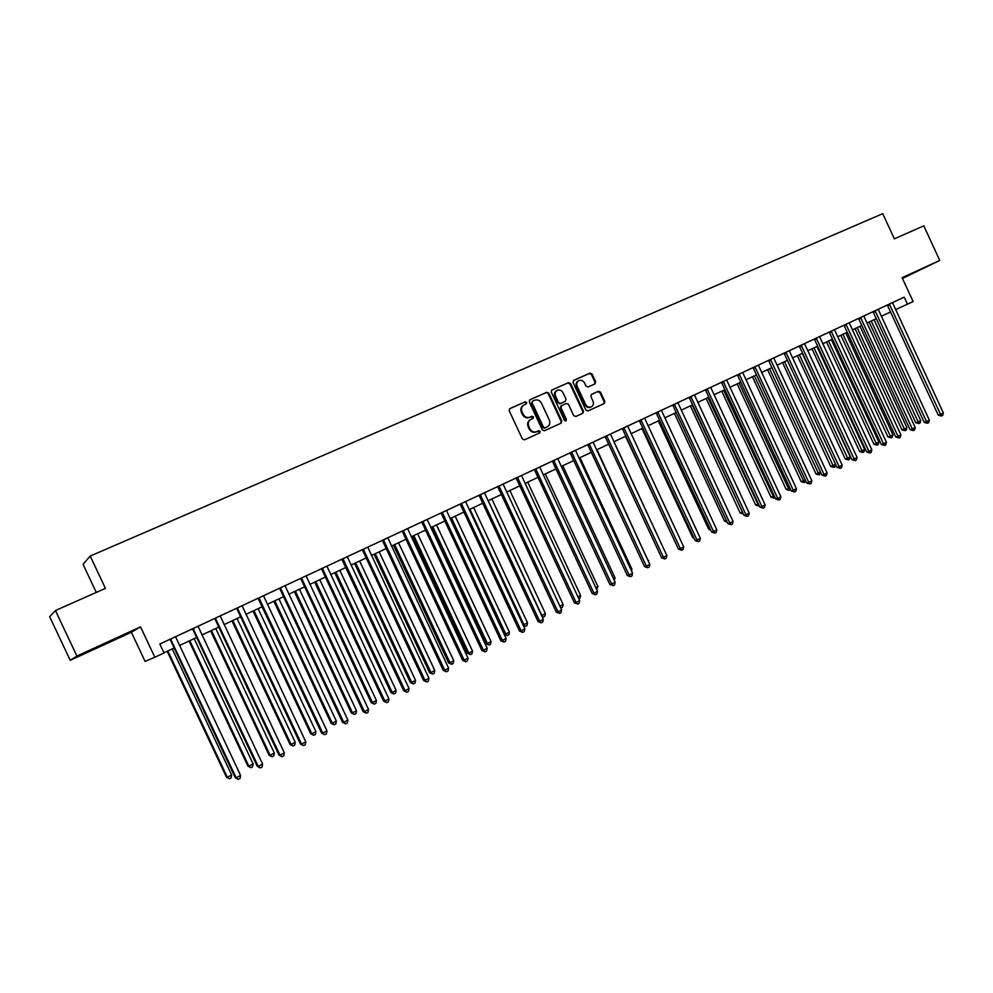 <?xml version="1.0" encoding="UTF-8"?>
<svg xmlns="http://www.w3.org/2000/svg" width="993" height="993" viewBox="0 0 993 993"><rect width="100%" height="100%" fill="white"/><g stroke="black" fill="none" stroke-linecap="round" stroke-linejoin="round"><path stroke-width="1.49" d="M526.724 402.45L525.223 401.805L509.868 408.595L509.223 410.767L522.355 438.918L524.527 439.825L539.733 432.911L540.217 431.372L538.715 430.726L536.754 431.62C533.849 432.576 531.54 431.607 529.852 428.715L528.76 426.369C527.643 423.303 528.35 420.97 530.883 419.394L533.018 418.425L533.477 416.911L531.963 416.266L530.001 417.147C527.084 418.09 524.788 417.11 523.1 414.218L522.008 411.872C520.891 408.843 521.573 406.534 524.068 404.945L526.278 403.952L526.724 402.45M525.93 404.114L526.104 402.81L524.602 402.165L509.533 408.831M539.323 433.085L539.584 431.694L536.754 431.62M532.633 418.599L532.844 417.259L530.001 417.147M902.339 278.239L919.493 270.034L902.252 278.04M99.871 645.872L84.405 653.32L99.871 645.872M594.993 383.857L595.651 381.722L592.064 374.038L589.991 373.12L573.656 380.356L573.035 382.479L585.882 410.047L587.98 410.953L604.191 403.58L604.836 401.445L600.504 392.161L598.431 391.242L591.468 394.382L590.847 396.505L592.995 401.135C593.926 403.667 593.355 405.578 591.282 406.857C588.923 407.676 587.037 406.869 585.622 404.461L577.169 386.327C576.263 383.819 576.809 381.933 578.82 380.654C581.215 379.785 583.127 380.58 584.567 383.025L585.969 386.041L588.055 386.96L594.993 383.857M785.922 352.279L839.172 466.698L837.025 467.38L784.383 353.88L783.887 353.223L781.901 354.153L904.213 297.155L907.465 304.168L913.113 301.524L902.091 277.692L939.763 260.414L923.788 225.821L894.383 238.854L882.74 213.669L90.202 556.043L83.064 564.359L96.296 592.436M55.434 610.534L76.908 656.05L70.23 660.308L49.65 616.703L55.434 610.534L105.444 588.377L90.202 556.043M70.23 660.308L131.374 632.256L140.534 626.868L76.908 656.05M140.534 626.868L154.846 657.254L164.031 652.935L159.836 644.023L904.213 297.155M548.844 393.203L546.709 392.285L529.964 399.695L529.269 401.88L542.315 429.845L544.449 430.751L561.119 423.179L561.802 420.995L548.844 393.203L546.076 392.657L529.567 399.968M551.996 389.939L568.505 382.628L570.603 383.546L583.462 411.152L582.817 413.299L575.791 416.501L573.681 415.595L568.455 404.374L566.333 403.456L561.616 405.578L560.971 407.738L566.432 419.456L565.973 420.97L564.471 420.337L551.314 392.111L551.736 390.1M902.438 278.45L939.763 260.414M159.848 644.047L214.525 618.565M215.357 618.167L280.026 755.127L279.008 755.139L215.133 619.322L214.513 618.552L211.646 619.893L266.496 594.335L263.704 595.639L263.89 596.594L326.982 730.91L322.762 733.082L258.974 597.836M263.704 595.651L279.381 588.34M280.374 587.868L343.739 722.259L342.56 722.358L279.989 589.085L279.368 588.328L276.613 589.619L300.457 578.522M301.5 578.013L364.431 711.584L363.215 711.708L301.053 579.267L300.445 578.509L297.726 579.788L321.273 568.815M322.365 568.294L384.874 701.046L383.608 701.195L321.856 569.56L321.26 568.815L318.567 570.069L350.119 555.36L347.463 556.601L347.649 557.532L409.079 688.559L405.07 690.631L342.97 558.699M347.463 556.614L362.122 549.787M363.314 549.216L425.004 680.342L423.639 680.553L362.706 550.519L362.122 549.774L359.491 551.003L408.855 527.991M408.855 528.003L515.938 478.105M517.477 477.372L576.064 602.416L574.376 602.813L516.484 478.8L515.938 478.092L513.555 479.209L552.158 461.224M553.771 460.467L611.638 584.07L609.876 584.505L552.691 461.919L552.158 461.211L549.824 462.304L569.957 452.932M571.596 452.15L629.115 575.059L627.315 575.518L570.491 453.627L569.945 452.92L567.648 454L639.132 420.697M640.907 419.853L697.036 540.018L695.125 540.552L639.641 421.38L639.12 420.684L636.923 421.715L672.559 405.119M678.033 402.575L705.253 389.889M707.14 388.995L761.954 506.529L759.93 507.138L705.75 390.547L705.241 389.877L703.143 390.857L721.328 382.392M726.764 379.86L775.918 356.934L773.907 357.877L774.106 358.672L827.107 472.916L824.066 474.493L770.506 359.466M773.919 357.89L783.899 353.235M733.095 521.412L732.449 524.043L731.146 524.714L729.855 523.088L733.095 521.412L678.219 403.394L678.033 402.562L680.18 401.557L670.399 406.112L672.559 405.107L673.068 405.789L727.881 523.659L729.855 523.088L674.396 404.25M780.87 496.773L780.213 499.367L778.959 500.013L777.742 498.387L780.87 496.773L726.95 380.667L726.764 379.847L728.837 378.879L719.242 383.36L721.315 382.392L721.824 383.05L775.682 499.007L777.742 498.387L723.252 381.486M131.374 632.256L145.09 661.4L154.846 657.254M895.549 309.63L907.465 304.168M163.969 652.786L174.197 647.995M179.435 645.537L196.639 637.469M201.877 635.011L218.783 627.079M224.033 624.622L240.654 616.827M245.892 614.357L262.239 606.698M267.477 604.24L283.551 596.694M288.802 594.236L304.603 586.826M309.841 584.368L325.381 577.07M330.619 574.612L345.912 567.45M351.15 564.992L366.181 557.929M371.419 555.484L386.215 548.546M391.441 546.088L405.988 539.261M411.214 536.816L425.525 530.101M430.751 527.643L444.839 521.04M450.052 518.594L463.917 512.09M469.13 509.645L482.759 503.252M487.973 500.807L501.378 494.514M506.591 492.081L519.786 485.887M524.987 483.442L537.983 477.348M543.171 474.915L555.956 468.919M561.144 466.487L573.731 460.578M578.919 458.145L591.294 452.336M596.47 449.916L608.672 444.194M665.198 552.021L613.848 441.761L625.838 436.138M631.002 433.718L642.806 428.169M647.97 425.761L659.6 420.3M664.751 417.892L676.196 412.517L726.417 520.506M681.335 410.109L692.605 404.821M697.744 402.413L708.841 397.2M713.967 394.792L724.89 389.678M730.016 387.27L740.778 382.218M745.892 379.822L756.48 374.858M761.581 372.462L772.02 367.571M777.109 365.176L787.387 360.36M792.476 357.976L802.592 353.223M807.669 350.839L817.636 346.172M822.713 343.789L832.519 339.184M837.583 336.813L847.252 332.283M852.304 329.912L861.825 325.443M866.864 323.073L876.248 318.679M881.288 316.308L890.522 311.988M523.584 405.231L523.448 405.305C520.965 406.894 520.27 409.203 521.387 412.232L522.008 411.872M529.381 417.494C526.464 418.438 524.167 417.457 522.479 414.565L521.387 412.232M530.485 419.605L530.262 419.741C527.73 421.317 527.022 423.639 528.139 426.717L528.76 426.369M536.121 431.955C533.216 432.911 530.92 431.943 529.232 429.05L528.139 426.717M560.747 423.341L561.144 421.33L548.198 393.576M532.546 401.172L532.062 402.711L543.506 427.238L545.008 427.871L547.143 426.903C549.688 425.339 550.395 423.006 549.278 419.927L541.47 403.195C539.795 400.316 537.511 399.335 534.619 400.266L532.546 401.172M532.372 401.284L532.062 402.711M546.808 427.077L544.363 428.206L542.861 427.573L531.429 403.071M551.599 390.199L568.505 382.628M582.407 413.485L582.792 411.499L569.945 383.931L567.847 383.013M560.958 405.938L560.313 408.086L565.774 419.791L566.432 419.456M565.638 421.057L565.774 419.791M563.019 392.719C561.566 390.249 559.63 389.455 557.197 390.336C555.161 391.639 554.603 393.538 555.521 396.058L558.525 402.488L560.648 403.406L565.377 401.284L566.01 399.136L563.019 392.719M556.837 390.547L556.552 390.708C554.516 392.012 553.957 393.911 554.876 396.418L555.521 396.058M564.88 401.557L559.99 403.766L557.88 402.848L554.876 396.418M578.472 380.853L578.149 381.027C576.139 382.317 575.592 384.204 576.511 386.699L577.169 386.327M590.835 407.093L590.612 407.204C588.241 408.024 586.354 407.229 584.951 404.821L576.511 386.699M603.769 403.779L604.141 401.793L599.822 392.52L597.749 391.614L591.183 394.569M594.658 384.006L594.968 382.106L591.394 374.423L589.321 373.505L573.321 380.58M167.184 651.284L226.466 777.171L227.323 777.221L231.642 774.999L172.273 648.888M167.867 650.961L227.323 777.221L229.408 778.76L226.466 777.171M231.642 774.999L231.133 777.867L229.408 778.76M171.218 639.802L170.498 640.137L235.254 777.693L236.16 777.755L170.585 639.033M240.604 775.459L240.07 778.425L238.295 779.331L236.16 777.755L240.604 775.459L175.562 636.712M170.498 640.137L169.853 639.368M238.295 779.331L235.254 777.693M189.055 641.019L247.927 766.124L248.846 766.149L253.116 763.952L194.144 638.636M189.8 640.671L248.846 766.149L250.894 767.701L247.927 766.124M253.116 763.952L252.594 766.819L250.894 767.701M210.653 630.89L269.128 755.226L270.096 755.226L274.316 753.054L215.742 628.507M211.447 630.518L270.096 755.226L272.107 756.765L269.128 755.226M274.316 753.054L273.795 755.896L272.107 756.765M231.977 620.886L290.068 744.465L291.086 744.427L295.244 742.28L237.066 618.502M232.821 620.488L291.086 744.427L293.059 745.979L290.068 744.465M295.244 742.28L294.722 745.122L293.059 745.979M193.747 629.301L192.965 629.674L257.274 766.348L258.242 766.36L193.114 628.532M262.611 764.101L262.078 767.055L260.327 767.949L258.242 766.36L262.611 764.101L198.029 626.235M192.965 629.674L192.332 628.892M260.327 767.949L257.274 766.348M284.346 752.893L283.812 755.822L282.074 756.716L280.026 755.127L284.346 752.893L220.198 615.908M282.074 756.716L279.008 755.139M237.923 608.697L237.029 609.119L300.457 744.067L301.537 744.03L237.302 607.939M305.807 741.833L305.248 744.75L303.548 745.631L301.537 744.03L305.807 741.833L242.093 605.705M237.029 609.119L236.408 608.349M303.548 745.631L300.457 744.067M253.029 611.018L310.747 733.827L311.802 733.765L315.923 731.655L258.118 608.622M253.935 610.596L311.802 733.765L313.738 735.316L310.747 733.827M315.923 731.655L315.389 734.472L313.738 735.316M326.982 730.91L326.424 733.802L324.748 734.671L321.645 733.144L258.031 598.283M324.748 734.671L321.645 733.144M273.832 601.261L331.166 723.326L332.283 723.239L336.342 721.141L278.921 598.866M274.788 600.815L332.283 723.239L334.182 724.791L331.166 723.326M336.342 721.141L335.795 723.959L334.182 724.791M347.898 720.111L347.339 723.003L345.676 723.86L343.739 722.259L347.898 720.111L285.041 585.696M345.676 723.86L342.56 722.358M294.375 591.617L351.336 712.962L352.503 712.837L356.512 710.777L299.464 589.234M295.38 591.145L352.503 712.837L354.364 714.401L351.336 712.962M356.512 710.777L355.966 713.57L354.364 714.401M368.54 709.461L367.981 712.341L366.33 713.185L364.431 711.584L368.54 709.461L306.105 575.878M366.33 713.185L363.215 711.708M314.682 582.097L371.27 702.709L372.474 702.56L376.434 700.524L319.758 579.713M315.724 581.613L372.474 702.56L374.299 704.124L371.27 702.709M376.434 700.524L375.888 703.305L374.299 704.124M388.933 698.948L388.362 701.815L386.736 702.647L384.874 701.046L388.933 698.948L326.92 566.171M386.736 702.647L383.608 701.195M334.728 572.688L390.957 692.593L392.21 692.419L396.12 690.396L339.805 570.305M335.82 572.179L392.21 692.419L393.998 693.983L390.957 692.593M396.12 690.396L395.562 693.176L393.998 693.983M409.079 688.559L408.495 691.413L406.894 692.233L405.07 690.631L403.754 690.805L341.815 559.233M406.894 692.233L403.754 690.805M354.538 563.403L410.407 682.588L411.698 682.39L415.57 680.391L359.615 561.02M355.68 562.87L411.698 682.39L413.46 683.954L410.407 682.588M415.57 680.391L415 683.159L413.46 683.954M428.964 678.293L428.38 681.136L426.791 681.955L425.004 680.342L428.964 678.293L367.758 547.143M426.791 681.955L423.639 680.553M374.113 554.218L429.621 672.708L430.962 672.484L434.785 670.511L379.189 551.835M375.292 553.66L430.962 672.484L432.687 674.048L429.621 672.708M434.785 670.511L434.214 673.266L432.687 674.048M384.006 540.589L382.752 541.16L443.288 670.412L444.703 670.176L383.422 539.844M448.613 668.165L448.017 670.995L446.453 671.802L444.703 670.176L448.613 668.165L387.804 537.809M382.752 541.16L382.168 540.428M446.453 671.802L443.288 670.412M393.451 545.145L448.613 662.939L449.99 662.691L453.776 660.742L398.528 542.761M394.68 544.574L449.99 662.691L451.691 664.267L448.613 662.939M453.776 660.742L453.193 663.485L451.691 664.267M403.853 531.329L402.562 531.938L462.701 660.407L464.153 660.146L403.27 530.597M468.013 658.148L467.418 660.966L465.878 661.76L464.153 660.146L468.013 658.148L407.602 528.574M402.562 531.938L401.979 531.193M465.878 661.76L462.701 660.407M412.567 536.183L467.38 653.282L468.795 653.022L472.531 651.098L417.643 533.8M413.833 535.587L468.795 653.022L470.459 654.586L467.38 653.282M472.531 651.098L471.96 653.828L470.459 654.586M423.452 522.181L422.124 522.814L481.878 650.514L483.368 650.229L422.881 521.462M487.191 648.268L486.582 651.06L485.056 651.855L483.368 650.229L487.191 648.268L427.164 519.463M422.124 522.814L421.541 522.082M485.056 651.855L481.878 650.514M431.459 527.32L485.937 643.749L487.389 643.452L491.076 641.565L436.523 524.937M432.762 526.7L487.389 643.452L489.015 645.028L485.937 643.749M491.076 641.565L490.492 644.271L489.015 645.028M442.828 513.158L441.451 513.791L500.82 640.746L502.359 640.435L442.257 512.425M506.132 638.499L505.524 641.279L504.01 642.061L502.359 640.435L506.132 638.499L446.478 510.464M441.451 513.791L440.88 513.071M504.01 642.061L500.82 640.746M450.127 518.557L504.258 634.328L505.76 634.006L509.409 632.131L455.191 516.186M451.467 517.924L505.76 634.006L507.361 635.582L504.258 634.328M509.409 632.131L508.813 634.837L507.361 635.582M461.968 504.233L460.541 504.891L519.538 631.089L521.114 630.766L461.397 503.513M524.838 628.842L524.23 631.61L522.74 632.38L521.114 630.766L524.838 628.842L465.568 501.564M460.541 504.891L459.982 504.171M522.74 632.38L519.538 631.089M469.962 509.26L523.907 624.671L527.519 622.822L473.636 507.535M522.988 624.87L525.483 626.248L523.286 625.503M527.519 622.822L526.923 625.503L525.483 626.248M480.873 495.408L479.408 496.09L538.045 621.556L539.646 621.196L480.314 494.688M543.332 619.297L542.712 622.065L541.247 622.822L539.646 621.196L543.332 619.297L484.435 492.776M479.408 496.09L478.849 495.37M541.247 622.822L538.045 621.556M488.246 500.683L541.855 615.437L545.418 613.612L491.87 498.982M541.557 615.511L543.407 617.025L542.178 616.839M545.418 613.612L544.822 616.281L543.407 617.025M499.553 486.694L498.064 487.402L556.316 612.135L557.967 611.75L499.007 485.987M561.604 609.876L560.983 612.631L559.531 613.376L557.967 611.75L561.604 609.876L503.079 484.087M498.064 487.402L497.505 486.682M559.531 613.376L556.316 612.135M559.878 606.177L563.118 604.501L509.893 490.517M563.118 604.501L562.522 607.17L560.722 607.989M561.107 607.89L560.263 607.008M579.664 600.566L579.043 603.297L577.603 604.042L576.064 602.416L579.664 600.566L521.499 475.498M577.603 604.042L574.376 602.813M577.938 596.88L580.62 595.502L527.717 482.164M580.62 595.502L580.011 598.158L578.82 598.767M536.27 469.577L534.693 470.31L592.238 593.615L593.951 593.193L535.724 468.87M597.501 591.356L596.88 594.087L595.465 594.819L593.951 593.193L597.501 591.356L539.708 467.02M534.693 470.31L534.147 469.602M595.465 594.819L592.238 593.615M595.8 587.695L597.923 586.602L545.331 473.897M597.923 586.602L596.681 589.581M615.151 582.258L614.518 584.976L613.115 585.696L611.638 584.07L615.151 582.258L557.706 458.629M613.115 585.696L609.876 584.505M613.451 578.621L615.027 577.802L562.758 465.729M615.027 577.802L614.319 580.483M632.578 573.259L631.945 575.965L630.555 576.685L629.115 575.059L632.578 573.259L575.493 450.338M630.555 576.685L627.315 575.518M630.89 569.647L631.933 569.113L579.974 457.649M631.933 569.113L631.498 570.95M589.755 444.641L588.079 445.423L644.556 566.618L646.381 566.147L589.221 443.945M649.819 564.372L649.174 567.065L647.808 567.773L646.381 566.147L649.819 564.372L593.069 442.146M588.079 445.423L587.546 444.727M647.808 567.773L644.556 566.618M648.144 560.772L597.004 449.655M648.665 560.511L648.441 561.43M607.182 436.51L605.457 437.317L661.611 557.83L663.461 557.334L606.649 435.815M666.849 555.583L666.216 558.265L664.851 558.96L663.461 557.334L666.849 555.583L610.447 434.053M605.457 437.317L604.936 436.622M664.851 558.96L661.611 557.83M624.398 428.479L622.648 429.299L678.455 549.141L680.342 548.632L623.877 427.797M683.693 546.895L683.047 549.563L681.707 550.259L680.342 548.632L683.693 546.895L627.638 426.047M622.648 429.299L622.127 428.604M681.707 550.259L678.455 549.141M625.491 436.299L676.841 545.666M700.35 538.305L699.705 540.962L698.377 541.644L697.036 540.018L700.35 538.305L644.618 418.127M698.377 541.644L695.125 540.552M641.975 428.566L692.655 537.449L693.561 537.201M694.008 538.156L692.655 537.449M658.26 412.691L656.447 413.535L711.596 532.062L713.533 531.503L657.738 412.008M716.822 529.815L716.164 532.459L714.861 533.129L713.533 531.503L716.822 529.815L661.412 410.295M656.447 413.535L655.926 412.852M714.861 533.129L711.596 532.062M658.272 420.92L708.667 529.219L710.082 528.81M710.789 530.324L708.667 529.219M731.146 524.714L727.881 523.659M674.396 413.361L724.505 521.077L726.442 520.568M727.224 522.231L724.505 521.077M691.376 397.25L689.502 398.131L743.993 515.342L745.991 514.759L690.855 396.579M749.206 513.108L748.548 515.727L747.257 516.385L745.991 514.759L749.206 513.108L694.455 394.904M689.502 398.131L688.993 397.448M747.257 516.385L743.993 515.342M690.346 405.876L740.17 513.021L742.541 512.214M692.158 405.032L743.335 514.026L740.17 513.021M765.131 504.891L764.461 507.497L763.195 508.155L761.954 506.529L765.131 504.891L710.69 387.332M763.195 508.155L759.93 507.138M706.135 398.478L755.661 505.052L758.478 504.022M707.972 397.61L758.838 506.045L755.661 505.052M778.959 500.013L775.682 499.007M721.737 391.155L770.99 497.17L774.242 495.917M723.599 390.274L774.168 498.151L770.99 497.17M775.074 497.679L774.168 498.151M739.673 374.733L737.712 375.639L791.272 490.964L793.345 490.331L739.177 374.063M796.448 488.73L795.79 491.324L794.549 491.957L793.345 490.331L796.448 488.73L742.652 372.449M737.712 375.639L737.216 374.969M794.549 491.957L791.272 490.964M737.178 383.906L786.158 489.375L789.845 487.886M739.077 383.025L789.336 490.331L786.158 489.375M790.589 489.512L789.336 490.331M755.425 367.385L753.439 368.316L806.688 483.02L808.786 482.362L754.928 366.727M811.864 480.786L811.194 483.368L809.965 484.001L808.786 482.362L811.864 480.786L758.367 365.114M753.439 368.316L752.942 367.646M809.965 484.001L806.688 483.02M752.471 376.744L801.165 481.655L805.261 479.954M754.382 375.838L804.342 482.598L801.165 481.655M805.782 481.071L804.342 482.598M827.107 472.916L826.437 475.486L825.22 476.119L824.066 474.493L821.931 475.151L768.508 360.397M825.22 476.119L821.931 475.151M767.589 369.644L816.023 474.021L820.528 472.109M769.525 368.738L819.2 474.952L816.023 474.021M820.801 472.718L819.2 474.952M842.176 465.146L841.505 467.703L840.301 468.324L839.172 466.698L842.176 465.146L789.286 350.703M840.301 468.324L837.025 467.38M782.546 362.631L830.719 466.462L835.622 464.352M784.507 361.713L833.897 467.38L830.719 466.462M835.672 464.463L835.063 466.772L833.897 467.38M801.661 345.825L799.601 346.78L851.944 459.672L854.129 458.977L801.177 345.167M857.096 457.45L856.425 459.995L855.234 460.603L854.129 458.977L857.096 457.45L804.504 343.615M799.601 346.78L799.117 346.135M855.234 460.603L851.944 459.672M797.354 355.68L845.254 458.989L847.364 458.307L850.256 456.817L802.294 353.371M799.34 354.749L848.444 459.883L845.254 458.989M850.256 456.817L849.598 459.287L848.444 459.883M816.742 338.787L814.67 339.767L866.715 452.063L868.912 451.356L816.271 338.141M871.854 449.841L871.171 452.374L870.005 452.982L868.912 451.356L871.854 449.841L819.56 336.602M814.67 339.767L814.186 339.109M870.005 452.982L866.715 452.063M812.013 348.804L859.653 451.579L861.775 450.896L864.642 449.419L816.941 346.495M814.024 347.86L862.843 452.473L859.653 451.579M864.642 449.419L863.984 451.877L862.843 452.473M831.675 331.836L829.565 332.816L881.325 444.529L883.547 443.809L831.191 331.178M886.451 442.307L885.781 444.827L884.614 445.435L883.547 443.809L886.451 442.307L834.455 329.664M829.565 332.816L829.093 332.159M884.614 445.435L881.325 444.529M826.511 342.002L873.902 444.256L876.037 443.548L878.879 442.096L831.439 339.693M828.547 341.046L877.092 445.137L873.902 444.256M878.879 442.096L878.222 444.554L877.092 445.137M846.433 324.947L844.311 325.94L895.785 437.069L898.032 436.337L845.962 324.301M900.899 434.847L900.217 437.367L899.075 437.963L898.032 436.337L900.899 434.847L849.189 322.799M844.311 325.94L843.839 325.294M899.075 437.963L895.785 437.069M840.872 335.274L888.003 437.007L890.162 436.287L892.968 434.847L845.788 332.965M842.92 334.306L891.193 437.876L888.003 437.007M892.968 434.847L892.31 437.292L891.193 437.876M861.055 318.132L858.895 319.138L910.085 429.696L912.356 428.951L860.583 317.487M915.198 427.474L914.516 429.981L913.374 430.565L912.356 428.951L915.198 427.474L863.773 315.997M858.895 319.138L858.424 318.492M913.374 430.565L910.085 429.696M855.085 328.609L901.954 429.832L904.139 429.1L906.919 427.673L859.988 326.3M857.158 327.628L905.144 430.677L901.954 429.832M906.919 427.673L906.249 430.106L905.144 430.677M875.516 311.392L873.343 312.398L924.247 422.397L926.531 421.628L875.044 310.747M929.349 420.176L928.666 422.67L927.536 423.254L926.531 421.628L929.349 420.176L878.197 309.282M873.343 312.398L872.872 311.765M927.536 423.254L924.247 422.397M869.148 322.005L915.769 422.733L917.979 421.988L920.722 420.573L874.039 319.709M871.246 321.024L918.959 423.564L915.769 422.733M920.722 420.573L920.064 422.993L918.959 423.564M889.815 304.714L887.63 305.732L938.261 415.173L940.557 414.391L889.356 304.081M943.35 412.951L942.667 415.434L941.55 416.017L940.557 414.391L943.35 412.951L892.484 302.617M887.63 305.732L887.159 305.099M941.55 416.017L938.261 415.173M524.602 402.165L525.223 401.805M538.082 431.061L538.715 430.726M531.342 416.613L531.963 416.266M522.479 414.565L523.1 414.218M529.232 429.05L529.852 428.715M561.144 421.33L561.802 420.995M546.076 392.657L546.709 392.285M542.861 427.573L543.506 427.238M544.363 428.206L545.008 427.871M546.423 427.275L547.056 426.94M569.945 383.931L570.603 383.546M582.792 411.499L583.462 411.152M560.313 408.086L560.971 407.738M557.88 402.848L558.525 402.488M559.99 403.766L560.648 403.406M584.951 404.821L585.622 404.461M597.749 391.614L598.431 391.242M599.822 392.52L600.504 392.161M604.141 401.793L604.836 401.445M589.321 373.505L589.991 373.12M591.394 374.423L592.064 374.038M594.968 382.106L595.651 381.722M170.784 639.207L170.064 639.542M193.312 628.706L192.53 629.078M215.977 618.937L215.133 619.322M215.543 618.341L214.711 618.738M237.501 608.113L236.607 608.535M259.595 598.593L258.639 599.04M259.161 598.009L258.217 598.456M280.982 588.626L279.989 589.085M280.56 588.042L279.567 588.514M302.108 578.77L301.053 579.267M301.686 578.199L300.631 578.683M322.961 569.051L321.856 569.56M322.551 568.468L321.447 568.989M343.566 559.444L342.411 559.978M343.156 558.873L342.002 559.407M363.91 549.948L362.706 550.519M363.5 549.39L362.296 549.948M383.596 540.018L382.355 540.602M403.443 530.771L402.153 531.367M423.055 521.623L421.727 522.256M442.431 512.599L441.053 513.244M461.571 503.674L460.156 504.345M480.488 494.862L479.023 495.544M499.169 486.148L497.679 486.855M518.023 478.092L516.484 478.8M517.638 477.546L516.099 478.266M535.897 469.031L534.321 469.776M554.305 461.174L552.691 461.919M553.933 460.628L552.319 461.385M572.142 452.858L570.491 453.627M571.757 452.324L570.119 453.093M589.383 444.107L587.707 444.889M606.81 435.989L605.097 436.783M624.038 427.958L622.288 428.777M641.428 420.548L639.641 421.38M641.068 420.014L639.281 420.846M657.9 412.169L656.088 413.014M674.905 404.933L673.068 405.789M674.545 404.412L672.708 405.268M691.016 396.741L689.142 397.61M707.649 389.666L705.75 390.547M707.301 389.144L705.402 390.038M723.748 382.156L721.824 383.05M723.4 381.647L721.477 382.541M739.326 374.224L737.365 375.131M755.077 366.876L753.091 367.807M771.002 360.124L768.992 361.055M770.655 359.615L768.656 360.558M786.419 352.937L784.383 353.88M786.071 352.428L784.048 353.384M801.326 345.328L799.266 346.284M816.407 338.29L814.334 339.271M831.34 331.339L829.229 332.32M846.11 324.45L843.976 325.443M860.72 317.636L858.573 318.641M875.181 310.896L873.008 311.914M889.492 304.23L887.308 305.248M546.498 427.238L547.143 426.903M590.612 407.204L591.282 406.857"/></g></svg>
